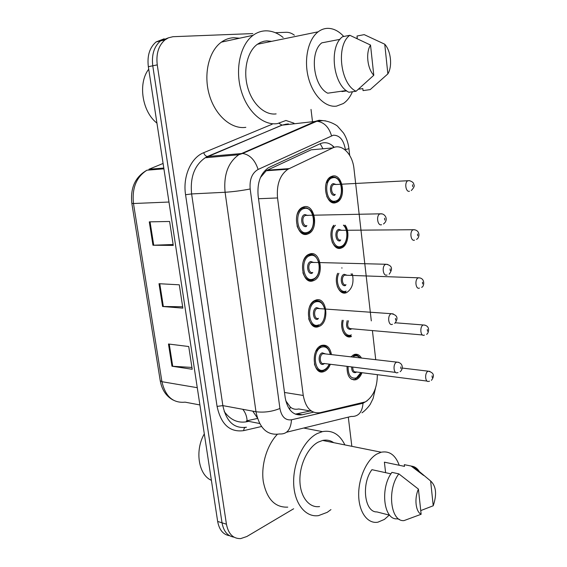 <?xml version="1.0" encoding="UTF-8"?>
<svg xmlns="http://www.w3.org/2000/svg" width="567" height="567" viewBox="0 0 567 567"><rect width="100%" height="100%" fill="white"/><g stroke="black" fill="none" stroke-linecap="round" stroke-linejoin="round"><path stroke-width="0.85" d="M318.888 326.486L318.86 326.493C307.803 331.56 303.976 304.337 315.266 300.304L315.599 300.177C326.833 295.57 330.143 322.715 318.888 326.486M313.175 280.757C302.331 285.215 297.909 258.786 308.845 254.321L309.823 253.945C320.858 250.004 324.693 276.391 313.778 280.523L313.175 280.757M307.342 234.15C296.718 237.949 291.778 212.292 302.317 207.437L303.926 206.813C314.763 203.532 319.101 229.153 308.583 233.668L307.342 234.15M330.348 364.269C328.973 367.77 327.024 370.131 324.501 371.35L323.842 371.605C312.984 375.985 310.291 349.4 321.269 345.537L321.567 345.423C326.741 344.282 330.044 347.344 331.461 354.609M351.533 336.465L351.235 336.585C345.317 339.13 339.839 329.399 342.213 320.249M352.334 273.811C354.155 282.664 352.242 288.929 346.593 292.6L346.345 292.7C339.534 295.74 333.566 282.685 337.641 273.301M345.14 225.17C350.066 231.542 348.095 245.291 341.866 247.807L341.065 248.119C333.091 251.273 327.251 233.639 333.658 225.312M335.685 202.702C325.848 205.97 321.17 181.305 330.859 176.713L332.531 176.082C342.553 173.304 346.699 197.897 337.032 202.185L335.685 202.702M361.987 372.703C360.718 376.027 358.925 378.274 356.622 379.451L355.793 379.777C349.832 380.308 346.919 375.836 347.047 366.353M350.888 356.841L354.212 354.51C357.16 353.666 359.577 354.85 361.462 358.06M371.307 320.887L353.985 168.789C352.589 154.132 341.908 143.224 332.772 147.916L287.972 169.228C279.921 174.934 276.441 184.509 277.539 197.954L303.253 395.461C305.648 408.049 311.269 413.79 320.107 412.691L365.361 401.89C373.284 396.73 377.275 387.665 377.346 374.681M285.754 400.77L290.24 406.964C292.558 409.034 295.379 409.707 298.717 408.97L311.644 411.217M319.341 149.1L311.12 149.823L267.312 170.171L266.207 170.752L260.451 177.549M375.73 359.698L372.413 330.575M293.642 508.769L246.865 536.502L240.656 538.607C233.115 538.77 228.373 533.965 226.431 524.199L157.257 64.879L152.771 65.8C151.474 54.815 154.054 46.522 160.511 40.923L168.654 37.741L160.511 40.923C154.054 46.522 151.474 54.815 152.771 65.8L222.023 522.809L152.771 65.8L148.341 66.708C147.037 55.779 149.617 47.529 156.067 41.951L164.175 38.783M234.008 537.162C227.615 536.155 223.625 531.371 222.023 522.809C223.625 531.371 227.615 536.155 234.008 537.162M229.621 535.737C223.242 534.716 219.259 529.947 217.657 521.442L148.341 66.708M168.477 343.999L188.733 346.522L192.206 369.259L171.971 366.225L168.477 343.999M149.291 221.86L169.611 221.47L173.275 245.419L152.962 245.235L149.291 221.86M159.008 283.706L179.292 284.811L182.865 308.136L162.587 306.492L159.008 283.706M182.652 306.761L162.587 306.492M173.133 244.512L152.962 245.235M191.93 367.437L171.971 366.225M311.014 109.41L312.424 121.033M312.608 122.543L312.672 123.067M348.301 417.135L351.838 446.314M275.342 32.716L286.151 32.291C288.964 32.213 291.707 33.177 294.358 35.182M157.257 64.879C155.96 53.837 158.54 45.502 165.004 39.874L168.484 37.812L172.956 36.706L252.818 33.588M334.275 147.328C329.881 142.841 325.203 141.63 320.235 143.699L268.56 167.655C260.501 173.325 257.028 182.765 258.155 195.984L285.208 397.772C287.646 410.203 293.323 415.859 302.246 414.753L313.508 412.181M310.213 410.969L295.308 414.151M330.951 509.605L327.237 512.334L318.47 515.637C305.308 517.614 293.961 503.163 293.649 482.645C293.21 462.169 303.955 440.268 317.137 433.599L322.389 431.629C332.191 429.878 339.697 434.308 344.892 444.918M304.755 427.78L305.797 428.439M389.281 515.112L384.426 519.407L377.934 522.172C367.707 524.135 358.939 512.348 358.684 495.324C358.33 478.35 366.615 459.894 376.842 454.039L381.201 452.218C389.423 450.68 395.433 455.032 399.239 465.28M319.575 506.565C309.164 508.216 300.219 496.912 299.9 480.83C299.489 464.791 307.831 447.498 318.229 442.111L322.658 440.446C326.691 439.602 330.37 440.346 333.701 442.671M390.939 473.842L371.931 469.674C361.087 483.984 364.567 512.49 376.892 511.916L389.727 515.226M421.139 514.269C415.632 511.746 414.158 498.414 418.425 489.108L421.139 514.269L404.058 520.591C390.557 522.115 386.765 489.59 398.835 473.863L391.932 472.361C379.826 487.967 383.646 520.293 397.191 518.812L399.494 519.407M418.425 489.108L398.835 473.863M385.603 472.672L384.398 462.169L386.035 462.509M384.398 462.169L404.498 466.379L404.314 464.664L406.83 465.188M287.76 507.139C275.023 507.635 266.873 499.166 263.315 481.716C260.848 465.287 266.88 445.251 277.334 434.336M211.392 480.313C198.485 474.969 194.623 450.481 204.311 433.883M430.622 480.979C436.179 486.068 437.051 494.332 433.223 505.764L430.622 480.979L413.286 466.478C415.781 467.293 417.879 469.115 419.587 471.928M404.314 464.664L413.286 466.478M411.181 466.095L423.641 475.444M433.223 505.764L420.742 510.591M285.711 120.573L277.376 123.613C263.23 125.789 247.134 111.671 241.074 90.281C234.908 68.954 240.351 44.559 253.102 35.303C256.929 32.496 261.054 31.008 265.476 30.838C271.65 30.703 277.547 32.921 283.16 37.493M245.837 127.341C231.655 129.503 215.538 115.923 209.443 95.306C203.248 74.745 208.649 51.172 221.392 42.128C225.212 39.392 229.337 37.925 233.76 37.727L239.536 38.223M352.44 91.755C350.172 97.035 347.124 100.961 343.311 103.534L336.493 106.135C325.373 107.723 312.906 95.504 308.356 77.509C303.721 59.556 308.136 39.314 318.151 31.816C321.042 29.633 324.147 28.478 327.471 28.35C333.304 28.272 338.733 30.979 343.758 36.479M276.129 113.896C264.888 115.484 252.287 104.115 247.651 87.275C242.931 70.485 247.311 51.448 257.383 44.269L260.572 42.397L263.96 41.256L266.766 40.881L271.643 41.348M340.016 39.336L321.808 42.851C309.221 52.249 313.381 86.368 327.719 93.194L346.302 90.55M373.788 75.269C367.345 68.692 365.573 52.646 370.527 45.055L373.788 75.269L356.083 91.244C340.335 84.235 335.77 45.091 349.832 35.296L342.624 36.699C328.534 46.459 333.12 85.312 348.911 92.251L356.083 91.244M370.527 45.055L349.832 35.296M387.863 73.887L384.752 44.212C390.982 51.016 392.555 66.332 387.863 73.887L370.187 89.607L363.043 90.607L362.823 88.601L358.436 89.225M346.749 90.883L341.944 91.57L341.901 91.174M356.452 38.223L357.245 38.074L357.019 36.026L364.205 34.637L384.752 44.212M156.939 123.11C142.197 111.869 137.696 83.321 148.717 69.188M320.178 143.72L322.963 148.781M354.028 379.536L353.978 380.025M257.298 417.766L252.754 411.139M339.47 247.488L339.576 248.367M341.88 267.73L341.929 268.184M344.771 292.104L344.878 293.026M350.023 336.323L350.087 336.869M290.24 406.964L289.68 409.565M284.499 392.47L303.253 395.461M258.524 198.733L277.539 197.954M267.312 170.171L289.092 168.626M311.12 149.823L332.772 147.916M224.192 411.444C230.415 420.034 238.076 423.443 247.169 421.664L248.63 421.338M147.094 170.121L146.945 170.199C135.222 176.883 130.19 187.939 131.842 203.369L133.479 203.518L161.935 381.697L160.227 380.705L131.849 203.397M163.906 168.831L146.945 170.199C136.356 177.003 131.87 188.102 133.479 203.518L168.966 202.036M197.273 387.693L161.935 381.697C165.358 396.503 173.091 403.321 185.133 402.159L199.903 404.951M163.09 163.459L148.915 169.264L163.785 168.052M217.657 521.442L226.431 524.199M282.451 169.101L282.515 169.611M247.169 421.664L247.155 421.047M247.134 420.728C246.801 416.199 245.341 412.386 242.761 409.296M159.774 283.748L163.346 306.527M169.242 344.098L172.729 366.303M150.057 221.846L153.728 245.22M345.466 150.198L345.395 149.596C343.694 139.971 339.661 135.18 333.304 135.208L258.105 169.455C252.06 172.978 249.416 179.484 250.175 188.974L279.921 408.481C281.551 416.795 285.407 420.565 291.495 419.793L363.008 403.257L367.161 400.784M291.495 419.793C290.8 429.743 286.796 434.464 279.481 433.961C267.234 435.732 259.402 428.326 255.972 411.734L225.092 192.27C223.497 174.955 228.054 162.453 238.764 154.748L315.521 121.281L319.108 120.254L325.692 120.891M286.47 124.06L282.09 125.158L316.918 121.225C324.005 122.174 328.874 127.022 331.525 135.761M261.507 426.519L243.704 430.629C229.883 432.508 221.002 424.435 217.069 406.397L185.565 194.729C182.624 176.557 190.994 157.591 203.709 152.686L272.195 124.223M285.888 120.466L293.99 123.181M279.921 408.481C272.061 411.663 264.08 412.748 255.972 411.734L222.852 405.618C226.311 421.65 234.178 428.865 246.447 427.242C244.76 427.142 243.845 428.269 243.704 430.629M363.008 403.257C362.278 412.393 358.309 416.795 351.101 416.454L286.583 432.224M349.69 155.401L348.925 148.682C348.216 142.891 346.416 137.675 343.531 133.047L337.606 126.292C337.436 125.782 330.476 121.21 323.062 120.643L316.918 121.225L242.655 153.451L207.678 156.513L205.211 157.761C194.524 165.21 189.995 177.265 191.618 193.935L222.852 405.618L217.069 406.397M279.007 123.315L282.09 125.158L207.373 156.513C205.701 156.23 204.474 154.954 203.709 152.686M250.175 188.974C241.719 190.632 233.356 191.731 225.092 192.27L191.618 193.935L185.565 194.729M288.305 123.847L281.785 125.172L205.211 157.761L238.764 154.748L242.655 153.451C249.877 154.699 255.022 160.036 258.105 169.455M348.925 148.682L345.395 149.596M259.651 423.506L246.383 420.898L257.51 418.439M297.349 413.875L302.246 414.753M359.797 357.869C358.082 355.892 356.104 355.36 353.872 356.267L352.596 357.04M348.067 366.48C348.067 375.319 350.86 379.132 356.437 377.913L360.924 372.562M356.579 372.002L355.8 372.519C353.057 373.114 351.66 371.25 351.618 366.92M429.531 381.208L428.772 381.308C425.151 382.909 424.392 372.873 428.021 371.279L429.864 371.364M432.061 375.857L432.231 377.516L432.061 375.857M352.752 367.062C352.759 370.542 353.865 372.165 356.062 371.938L427.149 381.095M353.156 355.424L357.557 355.523M315.869 351.221L321.021 346.168C325.401 344.779 328.577 347.557 330.533 354.503M330.306 354.481C328.867 348.365 325.919 345.92 321.475 347.16C311.524 350.739 314.586 374.737 324.296 369.741C326.351 368.77 327.988 366.899 329.193 364.127M324.494 363.539L323.594 364.12C318.746 366.558 317.237 354.637 322.184 352.823L325.614 353.936M325.047 353.872L322.921 353.709C318.81 355.204 319.845 365.134 323.927 363.468L395.631 372.406M398.062 372.576L397.545 372.639C393.555 374.475 392.591 363.83 396.609 362.178L398.658 362.32M400.94 368.678L400.756 366.948L400.94 368.678M323.821 370.464L323.162 370.698C319.023 371.676 316.095 369.408 314.394 363.879M350.831 335.629L350.534 335.728C347.032 336.713 344.346 334.934 342.496 330.398M343.29 320.334C340.951 328.548 345.998 337.528 351.342 334.899M351.689 328.761L350.697 329.413C346.884 329.292 345.721 326.372 347.217 320.653M424.421 335.104L424.215 335.125C420.452 336.968 419.431 326.429 423.244 324.99L424.988 325.111M427.312 329.505L427.49 331.192L427.312 329.505M348.485 320.752C346.876 325.699 347.769 328.35 351.157 328.711L422.507 334.977M345.615 291.87C342.064 292.863 339.293 291.062 337.301 286.463M338.889 273.344C334.743 281.43 339.924 293.883 346.153 291.105M345.494 285.513C340.88 287.448 339.463 275.605 344.169 274.286L347.103 275.271M346.387 275.172L344.722 275.186C340.838 276.611 342.192 286.363 346.033 284.74M419.438 288.093C415.696 289.85 414.427 279.403 418.205 277.858L419.998 277.929M422.472 282.231L422.649 283.954L422.472 282.231M351.625 275.364L351.129 273.769M340.335 247.297C336.862 248.098 334.105 246.262 332.056 241.79M332.049 228.416L333.857 225.305M335.437 225.29C328.513 231.478 333.219 249.494 340.873 246.489C347.351 244.972 349.095 230.152 343.396 225.191M340.2 240.798C335.508 242.499 334.062 230.429 338.846 229.366L341.639 230.308M340.696 230.174L339.201 230.322C335.437 231.889 336.961 241.379 340.739 239.983M414.498 240.153C410.813 241.648 409.367 231.471 413.038 229.798L414.888 229.798M417.539 234.015L417.716 235.773L417.539 234.015M334.948 201.895C331.589 202.504 328.86 200.661 326.755 196.359M326.188 183.205L330.433 177.542L331.993 176.954L335.026 177.188M332.73 177.755C322.956 179.3 325.947 204.056 335.494 201.044C345.027 199.258 342.234 175.175 332.73 177.755M334.806 195.246C330.037 196.692 328.569 184.403 333.424 183.595L336.061 184.488M334.877 184.36L333.573 184.622C329.944 186.309 331.638 195.551 335.345 194.389M409.452 191.249C405.83 192.489 404.221 182.553 407.772 180.767L409.665 180.682M412.5 184.821L412.684 186.614L412.5 184.821M309.568 306.839C310.858 303.955 312.587 302.041 314.763 301.084L319.582 301.205M324.643 308.994C323.027 303.21 320.079 300.822 315.805 301.828C305.691 304.897 308.817 329.356 318.682 324.848M317.967 319.115C313.041 321.312 311.503 309.164 316.528 307.605L319.845 308.696M319.178 308.611L317.187 308.505C312.949 309.986 314.331 320.206 318.505 318.342M392.456 324.281C388.374 326.323 387.07 315.351 391.216 313.735L393.229 313.87M395.667 320.164L395.468 318.392L395.667 320.164M318.151 325.607L318.13 325.614C313.757 326.84 310.61 324.522 308.682 318.668M303.225 261.607C304.387 258.424 306.109 256.263 308.384 255.129L313.423 255.051M312.963 279.092C322.992 276.327 320.022 252.074 310.029 255.632C299.745 258.162 302.934 283.103 312.963 279.092M312.233 273.244C307.222 275.193 305.656 262.812 310.766 261.515L313.934 262.564M313.019 262.408L311.191 262.5C307.094 264.13 308.682 274.045 312.771 272.436M387.055 275.023C383.051 276.767 381.541 266.121 385.56 264.35L387.665 264.406M390.273 270.636L390.082 268.829L390.273 270.636M312.431 279.9C308.079 280.906 304.904 278.489 302.891 272.663M296.853 215.46C297.859 211.994 299.539 209.599 301.892 208.273L303.395 207.692L307.116 207.99M307.13 232.449C317.322 230.223 314.302 205.502 304.146 208.536C293.685 210.506 296.931 235.943 307.13 232.449M306.386 226.495C301.29 228.182 299.695 215.552 304.89 214.532L307.895 215.531M306.712 215.354L305.081 215.595C301.134 217.374 302.913 226.998 306.924 225.631M381.548 224.73C377.615 226.198 375.914 215.836 379.791 213.929L381.96 213.894M384.773 220.081L384.575 218.238L384.773 220.081M306.598 233.306C302.324 234.079 299.128 231.605 297.023 225.872M318.86 326.493L313.381 326.011M323.842 371.605L318.633 370.91M351.235 336.585L346.55 336.139M355.793 379.777L351.342 379.167M332.482 145.662L333.602 147.562M266.207 170.752L287.972 169.228M337.032 202.185L331.957 202.362M341.866 247.807L336.862 247.758M346.593 292.6L341.724 292.345M308.583 233.668L302.764 233.696M313.778 280.523L308.087 280.282M173.275 400.139C166.273 396.383 161.928 389.94 160.241 380.811M156.067 41.951L165.004 39.874M361.959 412.819C366.395 409.87 370.549 404.08 370.35 404.08L373.058 398.601L375.503 388.161M292.026 131.459L292.522 131.813M355.133 378.898L355.984 378.6M360.251 357.919C356.175 353.638 355.452 355.24 353.652 355.226L352.887 355.14M431.437 380.344C434.882 375.659 433.812 372.604 428.248 371.179L402.216 368.061M356.303 378.451C358.16 377.608 359.762 375.659 361.122 372.59M329.42 364.156C327.896 367.466 326.145 369.514 324.161 370.315M324.983 353.865L396.758 362.115C403.569 362.682 403.307 369.45 400.118 371.697M321.021 346.168L320.213 346.083M426.575 334.254C428.057 334.565 431.558 325.501 423.273 324.976L395.497 322.793M421.6 287.278C424.059 287.299 425.732 278.007 418.687 277.816L346.501 275.25M416.497 239.387C417.992 238.7 418.815 237.155 418.963 234.752C418.715 231.797 417.092 230.117 414.087 229.713L341.029 230.315M341.093 247.006C346.295 246.291 349.896 231.499 343.871 225.184M329.604 177.591L332.156 176.968C344.885 176.387 343.219 200.357 336.224 201.413M411.266 190.547C413.988 187.748 414.824 185.707 413.775 184.424C413.804 182.85 412.337 181.596 409.381 180.646L335.437 184.523M313.941 301.027L315.096 300.964C319.859 299.624 323.197 302.785 325.111 310.447C325.019 318.732 322.821 323.736 318.526 325.465M319.136 308.604L391.428 313.714C397.502 315.103 398.594 318.342 394.71 323.445M313.005 279.673C317.711 277.575 319.816 272.245 319.313 263.698C316.684 256.305 313.367 253.336 309.369 254.789L307.541 255.115M313.041 262.408L386.375 264.272C392.116 265.59 393.044 268.907 389.168 274.208M307.768 232.853C314.94 231.598 317.924 207.494 303.529 207.706L301.027 208.295M306.804 215.347L381.208 213.802C385.064 213.752 388.99 219.734 383.483 223.972M322.389 431.629L303.706 428.035M381.201 452.218L322.658 440.446M318.151 31.816L257.383 44.269M253.102 35.303L221.392 42.128"/></g></svg>
